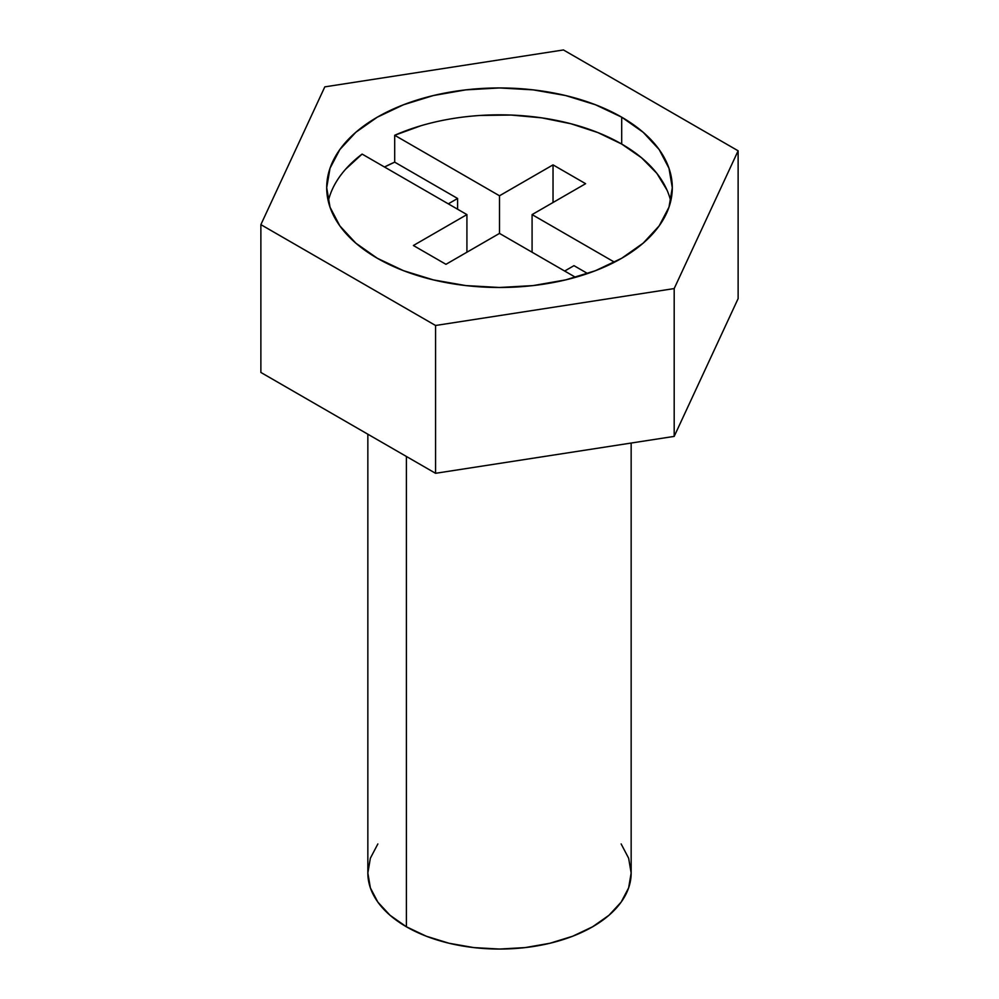 <?xml version="1.0" encoding="UTF-8"?>
<svg xmlns="http://www.w3.org/2000/svg" width="999" height="999" viewBox="0 0 999 999"><rect width="100%" height="100%" fill="white"/><g stroke="black" fill="none" stroke-linecap="round" stroke-linejoin="round"><path stroke-width="1.5" d="M670.729 201.161A172.802 99.763 0 0 0 621.69 144.043L621.69 117.17A172.802 99.763 180 0 1 672.302 187.725A172.802 99.763 180 0 1 565.634 279.895A172.802 99.763 180 0 1 377.31 258.266L355.819 243.144L339.847 225.899L330.02 207.18L326.698 187.725L330.02 168.257L339.847 149.538L355.819 132.293L377.31 117.17L403.496 104.77L433.366 95.542L465.784 89.873L499.5 87.949L533.216 89.873L565.634 95.542L595.504 104.77L621.69 117.17L643.181 132.293L659.153 149.538L668.98 168.257L672.302 187.725L668.98 207.18L659.153 225.899L643.181 243.144L621.69 258.266L595.504 270.679L565.634 279.895L533.216 285.577L499.5 287.487L465.784 285.577L433.366 279.895L403.496 270.679L377.31 258.266A172.802 99.763 180 0 1 326.698 187.725A172.802 99.763 180 0 1 433.366 95.542A172.802 99.763 180 0 1 621.69 117.17L621.69 144.043A172.802 99.763 0 0 0 394.692 135.277L394.692 162.15A172.802 99.763 0 0 0 384.49 167.008L394.692 162.15L394.692 135.277L499.5 195.779L553.034 164.872L585.614 183.691L532.08 214.598L614.51 262.188L532.08 214.598L532.08 252.223L532.08 214.598L585.614 183.691L553.034 164.872L553.034 202.497L553.034 164.872L499.5 195.779L499.5 233.404L445.966 264.31L413.386 245.504L466.92 214.598L362.113 154.083A172.802 99.763 0 0 0 328.271 201.161M406.406 456.468L406.406 926.785A131.656 76.011 0 0 0 549.887 943.268A131.656 76.011 0 0 0 631.156 873.039L628.633 887.861L621.141 902.122L608.965 915.271L592.594 926.785L572.652 936.238L549.887 943.268L525.187 947.589L499.5 949.05L473.813 947.589L449.113 943.268L426.348 936.238L406.406 926.785L406.406 456.468M587.624 273.539L573.975 265.659L564.672 271.029L573.975 265.659L587.624 273.539M420.929 125.737L394.692 135.277L499.5 195.779L499.5 233.404L575.536 277.31L499.5 233.404L445.966 264.31L413.386 245.504L466.92 214.598L362.113 154.083L345.592 169.231M674.188 436.388L738.124 298.614L674.188 436.388L435.564 473.301L674.188 436.388L674.188 288.574L674.188 436.388M260.876 372.452L435.564 473.301L435.564 325.487L674.188 288.574L738.124 150.799L738.124 298.614L738.124 150.799L563.436 49.95L324.812 86.863L260.876 224.638L260.876 372.452L260.876 224.638L435.564 325.487L435.564 473.301L260.876 372.452M435.564 325.487L674.188 288.574L738.124 150.799L563.436 49.95L324.812 86.863L260.876 224.638L435.564 325.487M367.844 434.203L367.844 873.039A131.656 76.011 0 0 0 406.406 926.785L390.035 915.271L377.859 902.122L370.367 887.861L367.844 873.039L370.367 858.203L377.859 843.943M621.141 843.943L628.633 858.203L631.156 873.039L631.156 443.044M667.082 190.247L656.855 173.351L641.558 157.792L621.69 144.043L597.889 132.58L570.928 123.751L541.67 117.845L511.051 115.047L480.057 115.459M457.604 209.216L457.604 198.476L394.692 162.15L457.604 198.476L457.604 209.216M466.92 252.223L466.92 214.598L466.92 252.223M448.301 203.846L457.604 198.476L448.301 203.846"/></g></svg>

